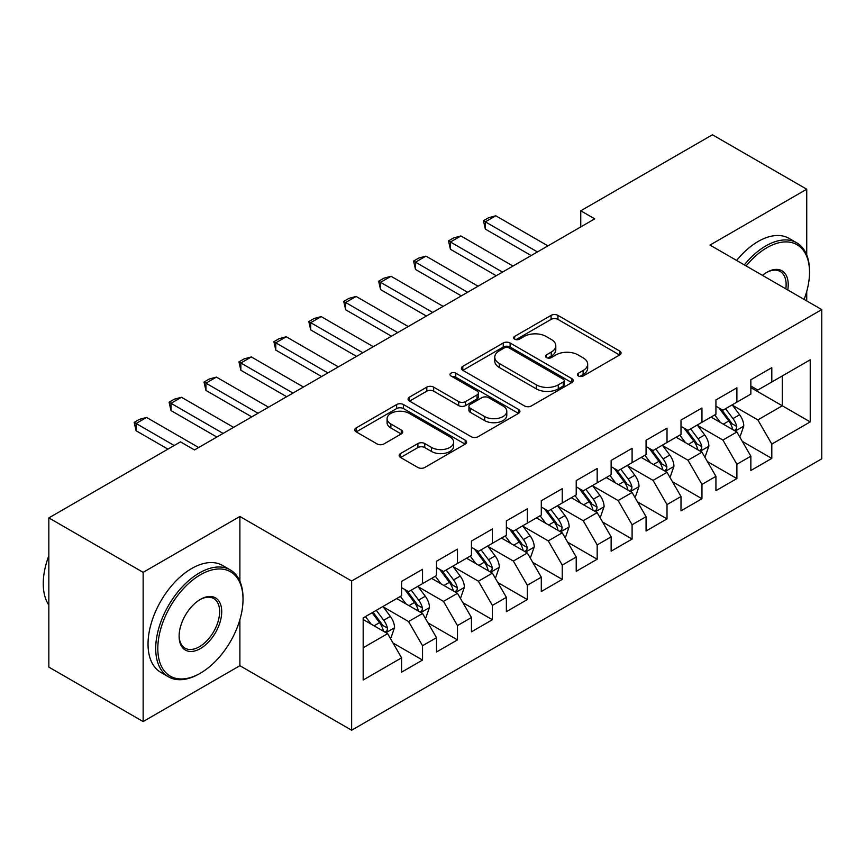 <?xml version="1.0" encoding="UTF-8"?>
<svg xmlns="http://www.w3.org/2000/svg" width="865" height="865" viewBox="0 0 865 865"><rect width="100%" height="100%" fill="white"/><g stroke="black" fill="none" stroke-linecap="round" stroke-linejoin="round"><path stroke-width="1.3" d="M578.415 375.994A3.395 1.957 0 0 0 583.215 375.994L619.643 354.964A4.844 2.8 0 0 0 621.059 352.985A4.844 2.8 0 0 0 619.643 351.006L557.936 315.379A4.844 2.8 0 0 0 551.07 315.379L514.653 336.409A3.395 1.957 0 0 0 513.659 337.793A3.395 1.957 0 0 0 514.653 339.177A3.395 1.957 0 0 0 519.454 339.177L524.158 336.463A15.516 8.953 0 0 1 546.107 336.463L551.243 339.426A15.516 8.953 0 0 1 555.795 345.762A15.516 8.953 0 0 1 551.243 352.098L546.529 354.823A3.395 1.957 0 0 0 545.534 356.207A3.395 1.957 0 0 0 546.529 357.591A3.395 1.957 0 0 0 551.329 357.591L556.044 354.866A15.516 8.953 0 0 1 577.982 354.866L583.129 357.84A15.516 8.953 0 0 1 587.67 364.176A15.516 8.953 0 0 1 583.129 370.501L578.415 373.226A3.395 1.957 0 0 0 577.42 374.61A3.395 1.957 0 0 0 578.415 375.994L578.415 373.226M400.571 453.53A4.844 2.8 0 0 0 399.154 455.509A4.844 2.8 0 0 0 400.571 457.488L417.892 467.489A4.844 2.8 0 0 0 424.747 467.489L465.197 444.134A4.844 2.8 0 0 0 466.613 442.156A4.844 2.8 0 0 0 465.197 440.177L403.49 404.55A4.844 2.8 0 0 0 396.635 404.55L356.175 427.905A4.844 2.8 0 0 0 354.758 429.883A4.844 2.8 0 0 0 356.175 431.862L377.097 443.94A4.844 2.8 0 0 0 383.952 443.94L401.263 433.938A4.844 2.8 0 0 0 402.679 431.959A4.844 2.8 0 0 0 401.263 429.981L390.894 423.991A12.964 7.482 0 0 1 387.088 418.703A12.964 7.482 0 0 1 395.1 411.783A12.964 7.482 0 0 1 409.232 413.405L449.854 436.857A12.964 7.482 0 0 1 453.649 442.156A12.964 7.482 0 0 1 445.648 449.076A12.964 7.482 0 0 1 431.516 447.443L424.747 443.54A4.844 2.8 0 0 0 417.892 443.54L400.571 453.53L400.571 457.488M239.886 581.183L239.886 516.481L143.136 572.338L48.84 517.897L180.504 441.874L194.484 449.941L594.731 218.856L580.761 210.79L580.761 226.922M239.886 516.481L351.644 581.01L821.75 309.594L821.75 458.818L351.644 730.222L351.644 581.01M806.731 254.948L806.731 189.219L709.992 245.076L821.75 309.594M806.731 189.219L712.436 134.778L580.761 210.79M524.504 405.934A4.844 2.8 0 0 0 531.359 405.934L571.819 382.579A4.844 2.8 0 0 0 573.236 380.6A4.844 2.8 0 0 0 571.819 378.621L510.112 342.994A4.844 2.8 0 0 0 503.246 342.994L462.797 366.349A4.844 2.8 0 0 0 461.38 368.328A4.844 2.8 0 0 0 462.797 370.307L524.504 405.934M452.33 376.729A3.395 1.957 0 0 1 455.769 377.205L455.769 373.172L518.503 409.394A4.844 2.8 0 0 1 519.93 411.372A4.844 2.8 0 0 1 518.503 413.351L478.053 436.706A4.844 2.8 0 0 1 471.198 436.706L409.491 401.079L409.491 397.121A4.844 2.8 0 0 0 408.064 399.1A4.844 2.8 0 0 0 409.491 401.079M409.491 397.121L426.802 387.131A4.844 2.8 0 0 1 433.657 387.131L458.688 401.576A4.844 2.8 0 0 0 465.543 401.576L477.026 394.948A4.844 2.8 0 0 0 478.442 392.97A4.844 2.8 0 0 0 477.026 390.991L450.968 375.951A3.395 1.957 0 0 1 449.973 374.567A3.395 1.957 0 0 1 452.071 372.75A3.395 1.957 0 0 1 455.769 373.172M750.852 387.639L782.284 405.782L782.284 375.94L810.224 359.808L771.807 381.984L771.807 367.668L750.852 379.767L750.852 394.083L736.883 402.149L736.883 387.834L715.928 399.933L715.928 414.249L701.958 422.315L701.958 407.999L681.004 420.098L681.004 434.414L667.023 442.48L667.023 428.164L646.068 440.263L646.068 454.579L632.099 462.645L632.099 448.329L611.144 460.429L611.144 474.744L597.174 482.811L597.174 468.495L576.22 480.594L576.22 494.91L562.25 502.976L562.25 488.66L541.295 500.759L541.295 515.075L527.326 523.141L527.326 508.825L506.371 520.925L506.371 535.24L492.401 543.307L492.401 528.991L471.447 541.079L471.447 555.406L457.477 563.472L457.477 549.145L436.511 561.244L436.511 575.56L422.542 583.626L422.542 569.311L401.587 581.41L401.587 595.726L363.17 617.913L363.17 680.02L401.587 657.832L387.617 633.634L363.17 619.524M810.224 359.808L810.224 421.915L771.807 444.091L757.837 419.893L732.514 405.274M742.289 441.377L771.807 458.407L771.807 444.091M771.807 458.407L750.852 470.506L750.852 456.19L736.883 464.256L722.913 440.058L697.59 425.439M707.365 461.542L736.883 478.572L736.883 464.256M736.883 478.572L715.928 490.671L715.928 476.356L701.958 484.422L687.989 460.223L662.666 445.605M672.44 481.697L701.958 498.737L701.958 484.422M701.958 498.737L681.004 510.837L681.004 496.521L667.023 504.587L653.053 480.389L627.731 465.77M637.516 501.862L667.023 518.903L667.023 504.587M667.023 518.903L646.068 531.002L646.068 516.686L632.099 524.752L618.129 500.554L592.806 485.935M602.591 522.028L632.099 539.068L632.099 524.752M632.099 539.068L611.144 551.167L611.144 536.851L597.174 544.918L583.205 520.719L557.882 506.101M567.667 542.193L597.174 559.233L597.174 544.918M597.174 559.233L576.22 571.332L576.22 557.017L562.25 565.083L548.28 540.885L522.957 526.266M532.743 562.358L562.25 579.399L562.25 565.083M562.25 579.399L541.295 591.498L541.295 577.182L527.326 585.248L513.356 561.05L488.033 546.431M497.808 582.523L527.326 599.564L527.326 585.248M527.326 599.564L506.371 611.663L506.371 597.347L492.401 605.413L478.432 581.215L453.109 566.597M462.883 602.689L492.401 619.729L492.401 605.413M492.401 619.729L471.447 631.828L471.447 617.513L457.477 625.579L443.496 601.38L418.184 586.762M427.959 622.854L457.477 639.895L457.477 625.579M457.477 639.895L436.511 651.994L436.511 637.667L422.542 645.733L408.572 621.546L383.249 606.916M393.034 643.019L422.542 660.06L422.542 645.733M422.542 660.06L401.587 672.159L401.587 657.832M401.587 587.659L408.572 591.692L422.542 583.626M363.17 647.755L387.617 633.634M436.511 567.505L443.496 571.538L457.477 563.472M408.572 621.546L422.542 613.48L396.7 598.558M436.511 637.667L422.542 613.48M471.447 547.34L478.432 551.373L492.401 543.307M443.496 601.38L457.477 593.314L431.624 578.393M471.447 617.513L457.477 593.314M506.371 527.174L513.356 531.207L527.326 523.141M478.432 581.215L492.401 573.149L466.549 558.228M506.371 597.347L492.401 573.149M541.295 507.009L548.28 511.042L562.25 502.976M513.356 561.05L527.326 552.984L501.473 538.062M541.295 577.182L527.326 552.984M576.22 486.844L583.205 490.877L597.174 482.811M548.28 540.885L562.25 532.818L536.408 517.897M576.22 557.017L562.25 532.818M611.144 466.678L618.129 470.711L632.099 462.645M583.205 520.719L597.174 512.653L571.332 497.732M611.144 536.851L597.174 512.653M646.068 446.513L653.053 450.546L667.023 442.48M618.129 500.554L632.099 492.488L606.257 477.567M646.068 516.686L632.099 492.488M681.004 426.348L687.989 430.381L701.958 422.315M653.053 480.389L667.023 472.322L641.181 457.401M681.004 496.521L667.023 472.322M715.928 406.182L722.913 410.215L736.883 402.149M687.989 460.223L701.958 452.157L676.106 437.236M715.928 476.356L701.958 452.157M750.852 386.017L757.837 390.05L771.807 381.984M722.913 440.058L736.883 431.992L711.03 417.071M750.852 456.19L736.883 431.992M48.84 517.897L48.84 667.11L143.136 721.561L239.886 665.704L351.644 730.222M143.136 572.338L143.136 721.561M806.731 300.923L806.731 291.429M757.837 419.893L782.284 405.782L810.224 421.915M239.886 665.704L239.886 619.718M579.766 376.48L583.129 374.534A15.516 8.953 0 0 0 587.67 368.198L587.67 364.176M555.795 345.762L555.795 349.795A15.516 8.953 0 0 1 551.243 356.131L547.891 358.067M619.578 355.007L557.936 319.412A4.844 2.8 0 0 0 551.07 319.412L516.005 339.664M571.754 382.611L510.112 347.027A4.844 2.8 0 0 0 503.246 347.027L462.861 370.339M563.245 381.984A3.395 1.957 0 0 0 564.24 380.6A3.395 1.957 0 0 0 563.245 379.216L509.074 347.935A3.395 1.957 0 0 0 504.284 347.935L499.31 350.812A15.516 8.953 0 0 0 494.769 357.148A15.516 8.953 0 0 0 499.31 363.473L536.332 384.849A15.516 8.953 0 0 0 558.271 384.849L563.245 381.984L563.245 386.017A3.395 1.957 0 0 0 564.24 384.633L564.24 380.6M494.769 357.148L494.769 361.181A15.516 8.953 0 0 0 499.31 367.506L499.31 363.473M563.245 386.017L558.271 388.882A15.516 8.953 0 0 1 536.332 388.882L499.31 367.506M409.556 401.122L426.802 391.164L426.802 387.131M478.442 392.97L478.442 397.003A4.844 2.8 0 0 1 477.026 398.981L465.543 405.609A4.844 2.8 0 0 1 458.688 405.609L433.657 391.164A4.844 2.8 0 0 0 426.802 391.164M455.769 377.205L518.438 413.394M484.649 416.573A12.964 7.482 0 0 0 498.781 418.195A12.964 7.482 0 0 0 506.793 411.275A12.964 7.482 0 0 0 502.998 405.988L488.682 397.716A4.844 2.8 0 0 0 481.827 397.716L470.344 404.344A4.844 2.8 0 0 0 468.917 406.334A4.844 2.8 0 0 0 470.344 408.312L484.649 416.573L484.649 420.606A12.964 7.482 0 0 0 498.781 422.228A12.964 7.482 0 0 0 506.793 415.308L506.793 411.275M468.917 406.334L468.917 410.367A4.844 2.8 0 0 0 470.344 412.346L470.344 408.312M484.649 420.606L470.344 412.346M453.649 442.156L453.649 446.189A12.964 7.482 0 0 1 445.648 453.109A12.964 7.482 0 0 1 431.516 451.476L424.747 447.573A4.844 2.8 0 0 0 417.892 447.573L400.636 457.531M387.088 418.703L387.088 422.736A12.964 7.482 0 0 0 390.894 428.024L390.894 423.991M401.198 433.981L390.894 428.024M465.132 444.167L403.49 408.583A4.844 2.8 0 0 0 396.635 408.583L356.239 431.894M739.467 436.468L740.299 435.992L743.792 425.904A13.094 7.558 -120 0 0 739.618 414.757L732.201 404.852M720.372 422.466L714.739 414.94M712.1 417.687L711.452 416.833M734.417 430.575L736.439 428.748L736.731 426.467A13.094 7.558 -120 0 0 732.979 418.595L725.562 408.691M721.324 409.307L730.493 421.536A6.671 3.849 60 0 1 731.704 423.558L736.731 426.467M719.02 407.977L728.795 421.006A13.094 7.558 60 0 1 732.536 428.889L732.806 429.646M537.457 251.931L485.341 221.84L485.341 229.106L483.427 220.737L488.66 217.71L495.818 215.796L547.934 245.876M531.164 255.553L485.341 229.106M495.818 215.796L485.341 221.84L483.427 220.737M704.543 456.634L705.375 456.158L708.868 446.07A13.094 7.558 -120 0 0 704.694 434.922L697.277 425.018M685.448 442.631L679.804 435.106M677.176 437.852L676.527 436.998M699.482 450.741L701.515 448.913L701.796 446.632A13.094 7.558 -120 0 0 698.055 438.76L690.638 428.856M686.399 429.473L695.568 441.701A6.671 3.849 60 0 1 696.779 443.723L701.796 446.632M684.096 428.143L693.86 441.172A13.094 7.558 60 0 1 697.612 449.043L697.871 449.811M669.607 476.799L670.451 476.312L673.943 466.235A13.094 7.558 -120 0 0 669.77 455.087L662.341 445.183M650.523 462.797L644.879 455.271M642.241 458.018L641.603 457.163M664.558 470.906L666.591 469.079L666.872 466.797A13.094 7.558 -120 0 0 663.131 458.915L655.713 449.011M651.475 449.638L660.633 461.867A6.671 3.849 60 0 1 661.855 463.889L666.872 466.797M649.172 448.308L658.935 461.337A13.094 7.558 60 0 1 662.687 469.208L662.947 469.965M502.522 272.097L450.416 242.005L450.416 249.271L448.492 240.903L453.736 237.875L460.894 235.961L512.999 266.042M496.24 275.719L450.416 249.271M460.894 235.961L450.416 242.005L448.492 240.903M467.597 292.251L415.492 262.171L415.492 269.426L413.567 261.057L418.811 258.04L425.969 256.127L478.075 286.207M461.315 295.884L415.492 269.426M425.969 256.127L415.492 262.171L413.567 261.057M804.115 299.42A60.258 34.795 120 0 0 809.521 272.291A60.258 34.795 120 0 0 766.92 247.693A60.258 34.795 120 0 0 746.138 265.944M744.322 264.895A61.739 35.649 -60 0 1 765.871 245.876A61.739 35.649 -60 0 1 796.741 242.816A61.739 35.649 -60 0 1 809.521 271.08L809.521 272.291M762.487 275.384A30.134 17.397 -60 0 1 766.92 272.291L766.92 272.291A30.134 17.397 -60 0 1 787.755 289.97M785.82 288.856A28.653 16.543 120 0 0 780.198 271.48A28.653 16.543 120 0 0 766.39 272.605M736.634 260.452A61.739 35.649 -60 0 1 758.183 241.443A61.739 35.649 -60 0 1 789.053 238.383L796.741 242.816M200.421 574.76A60.258 34.795 120 0 0 157.808 648.555A60.258 34.795 120 0 0 200.421 673.165L199.372 673.77A61.739 35.649 -60 0 1 168.502 676.83A61.739 35.649 -60 0 1 159.03 627.352A61.739 35.649 -60 0 1 199.372 572.944A61.739 35.649 -60 0 1 230.241 569.884A61.739 35.649 -60 0 1 243.022 598.148L243.022 599.359A60.258 34.795 120 0 0 200.421 574.76M200.421 599.359L200.421 599.359A30.134 17.397 -60 0 1 221.721 611.663A30.134 17.397 -60 0 1 200.421 648.566A30.134 17.397 -60 0 1 179.109 636.262A30.134 17.397 -60 0 1 200.421 599.359L200.421 599.359M179.12 635.645A28.653 16.543 120 0 0 185.045 648.166A28.653 16.543 120 0 0 199.372 646.75A28.653 16.543 120 0 0 218.088 621.502A28.653 16.543 120 0 0 213.698 598.548A28.653 16.543 120 0 0 199.891 599.672M48.84 605.078A61.739 35.649 -60 0 1 48.84 555.73M168.502 676.83L160.814 672.386A61.739 35.649 -60 0 1 151.353 622.919A61.739 35.649 -60 0 1 191.684 568.51A61.739 35.649 -60 0 1 222.554 565.451L230.241 569.884M199.372 673.77L200.421 673.165A60.258 34.795 120 0 0 243.022 599.359M634.683 496.964L635.526 496.478L639.019 486.4A13.094 7.558 -120 0 0 634.834 475.253L627.417 465.348M615.599 482.962L609.955 475.426M607.317 478.183L606.679 477.329M629.634 491.061L631.666 489.244L631.947 486.952A13.094 7.558 -120 0 0 628.206 479.08L620.789 469.176M616.55 469.792L625.709 482.032A6.671 3.849 60 0 1 626.92 484.054L631.947 486.952M614.247 468.473L624.011 481.502A13.094 7.558 60 0 1 627.763 489.374L628.022 490.131M599.759 517.129L600.602 516.643L604.094 506.566A13.094 7.558 -120 0 0 599.91 495.418L592.493 485.514M580.674 503.127L575.03 495.591M572.392 498.348L571.754 497.483M594.709 511.226L596.742 509.409L597.023 507.117A13.094 7.558 -120 0 0 593.282 499.246L585.854 489.341M581.626 489.958L590.784 502.197A6.671 3.849 60 0 1 591.995 504.219L597.023 507.117M579.323 488.628L589.087 501.668A13.094 7.558 60 0 1 592.828 509.539L593.098 510.296M432.673 312.416L380.568 282.336L380.568 289.591L378.643 281.222L383.887 278.206L391.045 276.281L443.15 306.372M426.391 316.049L380.568 289.591M391.045 276.281L380.568 282.336L378.643 281.222M397.749 332.582L345.643 302.501L345.643 309.757L343.719 301.388L348.952 298.371L356.121 296.446L408.226 326.538M391.467 336.215L345.643 309.757M356.121 296.446L345.643 302.501L343.719 301.388M564.834 537.295L565.678 536.808L569.159 526.731A13.094 7.558 -120 0 0 564.986 515.583L557.568 505.679M545.739 523.293L540.106 515.756M537.468 518.513L536.83 517.648M559.785 531.391L561.807 529.564L562.099 527.282A13.094 7.558 -120 0 0 558.347 519.411L550.929 509.507M546.702 510.123L555.86 522.363A6.671 3.849 60 0 1 557.071 524.385L562.099 527.282M544.399 508.793L554.162 521.833A13.094 7.558 60 0 1 557.903 529.704L558.174 530.461M362.824 352.747L310.708 322.667L310.708 329.922L308.794 321.553L314.027 318.525L321.196 316.612L373.302 346.703M356.531 356.38L310.708 329.922M321.196 316.612L310.708 322.667L308.794 321.553M529.91 557.46L530.742 556.974L534.235 546.896A13.094 7.558 -120 0 0 530.061 535.749L522.644 525.844M510.815 543.458L505.182 535.922M502.543 538.679L501.895 537.814M524.86 551.556L526.882 549.729L527.174 547.448A13.094 7.558 -120 0 0 523.422 539.576L516.005 529.672M511.766 530.288L520.935 542.528A6.671 3.849 60 0 1 522.146 544.55L527.174 547.448M509.463 528.958L519.238 541.998A13.094 7.558 60 0 1 522.979 549.87L523.249 550.627M327.9 372.912L275.784 342.832L275.784 350.087L273.87 341.718L279.103 338.691L286.261 336.777L338.377 366.868M321.607 376.545L275.784 350.087M286.261 336.777L275.784 342.832L273.87 341.718M494.985 577.625L495.818 577.139L499.31 567.051A13.094 7.558 -120 0 0 495.137 555.914L487.719 546.01M475.891 563.612L470.257 556.087M467.619 558.833L466.97 557.979M489.936 571.722L491.958 569.894L492.25 567.613A13.094 7.558 -120 0 0 488.498 559.741L481.081 549.837M476.842 550.454L486.011 562.683A6.671 3.849 60 0 1 487.222 564.715L492.25 567.613M474.539 549.124L484.303 562.163A13.094 7.558 60 0 1 488.055 570.035L488.314 570.792M292.976 393.078L240.859 362.997L240.859 370.252L238.945 361.884L244.179 358.856L251.337 356.942L303.453 387.033M286.683 396.711L240.859 370.252M251.337 356.942L240.859 362.997L238.945 361.884M460.061 597.791L460.894 597.304L464.386 587.216A13.094 7.558 -120 0 0 460.212 576.079L452.784 566.175M440.966 583.778L435.322 576.252M432.695 578.999L432.046 578.144M455.001 591.887L457.034 590.06L457.315 587.778A13.094 7.558 -120 0 0 453.574 579.907L446.156 570.003M441.918 570.619L451.087 582.848A6.671 3.849 60 0 1 452.298 584.881L457.315 587.778M439.615 569.289L449.378 582.329A13.094 7.558 60 0 1 453.13 590.2L453.39 590.957M258.04 413.243L205.935 383.163L205.935 390.418L204.01 382.049L209.254 379.021L216.412 377.108L268.518 407.188M251.758 416.876L205.935 390.418M216.412 377.108L205.935 383.163L204.01 382.049M425.126 617.956L425.969 617.469L429.462 607.381A13.094 7.558 -120 0 0 425.288 596.234L417.86 586.329M406.042 603.943L400.398 596.418M397.759 599.164L397.121 598.31M420.076 612.052L422.109 610.225L422.39 607.944A13.094 7.558 -120 0 0 418.649 600.072L411.232 590.168M406.993 590.784L416.151 603.013A6.671 3.849 60 0 1 417.373 605.046L422.39 607.944M404.69 589.454L414.454 602.494A13.094 7.558 60 0 1 418.206 610.366L418.465 611.123M223.116 433.408L171.011 403.317L171.011 410.583L169.086 402.214L174.33 399.187L181.488 397.273L233.593 427.353M216.834 437.041L171.011 410.583M181.488 397.273L171.011 403.317L169.086 402.214M390.202 638.121L391.045 637.635L394.537 627.547A13.094 7.558 -120 0 0 390.353 616.399L382.936 606.495M371.117 624.108L365.473 616.583M385.152 632.218L387.185 630.39L387.466 628.109A13.094 7.558 -120 0 0 383.725 620.237L376.297 610.333M373.02 612.225L381.227 623.178A6.671 3.849 60 0 1 382.438 625.2L387.466 628.109M372.112 612.755L379.53 622.659A13.094 7.558 60 0 1 383.282 630.531L383.541 631.288M174.222 445.507L136.086 423.482L136.086 430.748L134.161 422.38L139.406 419.352L146.563 417.438L198.669 447.519M167.94 449.13L136.086 430.748M146.563 417.438L136.086 423.482L134.161 422.38M583.129 374.534L583.129 370.501M546.529 357.591L546.529 354.823M551.243 356.131L551.243 352.098M514.653 339.177L514.653 336.409M551.07 319.412L551.07 315.379M557.936 319.412L557.936 315.379M619.643 354.964L619.643 351.006M462.797 370.307L462.797 366.349M503.246 347.027L503.246 342.994M510.112 347.027L510.112 342.994M571.819 382.579L571.819 378.621M536.332 388.882L536.332 384.849M558.271 388.882L558.271 384.849M433.657 391.164L433.657 387.131M458.688 405.609L458.688 401.576M465.543 405.609L465.543 401.576M477.026 398.981L477.026 394.948M518.503 413.351L518.503 409.394M417.892 447.573L417.892 443.54M424.747 447.573L424.747 443.54M431.516 451.476L431.516 447.443M401.263 433.938L401.263 429.981M356.175 431.862L356.175 427.905M396.635 408.583L396.635 404.55M403.49 408.583L403.49 404.55M465.197 444.134L465.197 440.177M735.239 431.051L743.705 426.164M732.979 418.595L739.618 414.757M723.324 424.164L728.795 421.006M700.315 451.216L708.781 446.318M698.055 438.76L704.694 434.922M688.399 444.329L693.86 441.172M665.39 471.382L673.857 466.484M663.131 458.915L669.77 455.087M653.464 464.494L658.935 461.337M630.455 491.536L638.932 486.649M628.206 479.08L634.834 475.253M618.54 484.66L624.011 481.502M595.531 511.702L604.008 506.814M593.282 499.246L599.91 495.418M583.615 504.825L589.087 501.668M560.607 531.867L569.073 526.98M558.347 519.411L564.986 515.583M548.691 524.99L554.162 521.833M525.682 552.032L534.148 547.145M523.422 539.576L530.061 535.749M513.767 545.155L519.238 541.998M490.758 572.198L499.224 567.31M488.498 559.741L495.137 555.914M478.842 565.321L484.303 562.163M455.833 592.363L464.3 587.476M453.574 579.907L460.212 576.079M443.918 585.486L449.378 582.329M420.909 612.528L429.375 607.641M418.649 600.072L425.288 596.234M408.983 605.651L414.454 602.494M385.974 632.693L394.451 627.806M383.725 620.237L390.353 616.399M374.058 625.817L379.53 622.659"/></g></svg>
